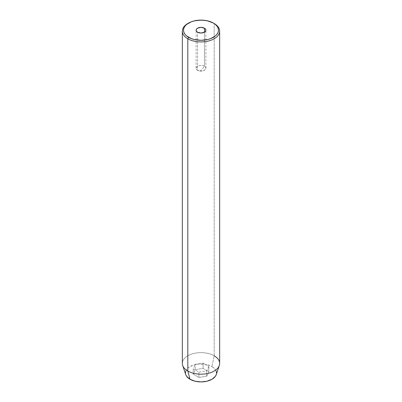 <?xml version="1.0" encoding="UTF-8"?>
<svg xmlns="http://www.w3.org/2000/svg" width="402" height="402" viewBox="0 0 402 402"><rect width="100%" height="100%" fill="white"/><g stroke="black" fill="none" stroke-linecap="round" stroke-linejoin="round"><path stroke-width="0.3" stroke-dasharray="2.01 1.51" d="M204.462 66.28A4.899 2.829 0 0 0 199.126 65.667A4.899 2.829 0 0 0 196.101 68.28A4.899 2.829 0 0 0 197.538 70.28L197.538 32.195L197.538 70.28C192.854 67.822 200.211 63.576 204.462 66.28L201 70.682L197.538 70.28L201 70.682L204.462 66.28C209.146 68.737 201.789 72.983 197.538 70.28A4.899 2.829 0 0 0 202.874 70.893A4.899 2.829 0 0 0 205.899 68.28A4.899 2.829 0 0 0 204.462 66.28L204.462 32.195L204.462 66.28M216.251 374.634A15.532 8.97 0 0 0 211.985 366.594L214.191 355.795L214.191 23.532L214.191 355.795A18.658 10.769 0 0 0 193.859 353.464A18.658 10.769 0 0 0 182.342 363.413M219.658 363.413A18.658 10.769 0 0 0 214.191 355.795L211.985 366.594L213.914 367.951L215.351 369.503L216.236 371.182M216.532 372.93L216.236 374.684M185.764 374.684L185.468 372.93M185.764 371.182L186.649 369.503L188.086 367.951L190.015 366.594L195.055 364.649L197.97 364.137L204.03 364.137L206.945 364.649L211.985 366.594A15.532 8.97 0 0 0 193.719 365.011A15.532 8.97 0 0 0 185.749 374.634M206.713 376.232L208.804 371.724L203.09 368.428L195.287 369.634L193.196 374.141L198.91 377.438L206.713 376.232L208.804 371.724L208.804 366.393L206.713 370.9L206.713 376.232L206.713 370.9L198.91 372.106L193.196 368.81L195.287 364.302L203.09 363.096L208.804 366.393L208.804 371.724L203.09 368.428L203.09 363.096L203.09 368.428L195.287 369.634L195.287 364.302L195.287 369.634L193.196 374.141L193.196 368.81L193.196 374.141L198.91 377.438L198.91 372.106L198.91 377.438L206.713 376.232M188.231 23.296A18.658 10.769 180 0 1 214.191 23.532A18.658 10.769 0 0 0 187.809 23.532M182.684 365.453A18.658 10.769 180 0 1 192.251 353.901A18.658 10.769 180 0 1 214.191 355.795M208.804 366.393L206.713 370.9L198.91 372.106L193.196 368.81L195.287 364.302L203.09 363.096L208.804 366.393M196.101 68.28L196.101 30.2M205.899 68.28L205.899 30.2"/><path stroke-width="0.6" d="M204.462 28.2L204.462 32.195L201 33.024L197.538 32.195A4.899 2.829 180 0 1 196.101 30.2A4.899 2.829 180 0 1 199.126 27.587A4.899 2.829 180 0 1 204.462 28.2L205.522 29.115L205.899 30.2L205.522 31.281L204.462 32.195L204.462 28.2A4.899 2.829 180 0 1 205.899 30.2A4.899 2.829 180 0 1 202.874 32.808A4.899 2.829 180 0 1 197.538 32.195L196.477 31.281L196.101 30.2L196.477 29.115L197.538 28.2L201 27.371L204.462 28.2M214.191 355.795A18.658 10.769 180 0 1 219.316 365.453A18.658 10.769 180 0 1 206.467 373.709A18.658 10.769 180 0 1 187.809 371.031L187.809 38.768L188.633 37.336A17.492 10.1 180 0 1 188.633 23.06A17.492 10.1 180 0 1 213.367 23.06L207.693 20.869L204.412 20.296L201 20.1L194.307 20.869L191.282 21.803L186.458 24.587L184.84 26.336L183.845 28.225L183.508 30.2L183.845 32.17L184.84 34.064L186.458 35.808L191.282 38.592L194.307 39.527L201 40.295L207.693 39.527L210.718 38.592L215.542 35.808L217.16 34.064L218.155 32.17L218.492 30.2L218.155 28.225L217.16 26.336L215.542 24.587L213.367 23.06A17.492 10.1 180 0 1 213.367 37.336A17.492 10.1 180 0 1 188.633 37.336L187.809 38.768A18.658 10.769 0 0 0 214.191 38.768A18.658 10.769 0 0 0 214.191 23.532L214.191 23.532A18.658 10.769 180 0 1 219.658 31.15A18.658 10.769 180 0 1 208.141 41.099A18.658 10.769 180 0 1 187.809 38.768L187.809 371.031L190.015 379.272A15.532 8.97 0 0 0 205.553 381.508A15.532 8.97 0 0 0 216.251 374.634L215.351 376.362L211.985 379.272L206.945 381.217L201 381.9L195.055 381.217L190.015 379.272L186.649 376.362L185.749 374.629A15.532 8.97 0 0 0 190.015 379.272L187.809 371.031A18.658 10.769 0 0 0 208.141 373.363A18.658 10.769 0 0 0 219.658 363.413L219.658 31.15M216.236 371.182L216.532 372.93M185.468 372.93L185.764 371.182M188.633 23.06L187.809 23.532A18.658 10.769 0 0 0 187.809 38.768A18.658 10.769 180 0 1 182.342 31.15A18.658 10.769 180 0 1 188.231 23.296M182.342 31.15L182.342 363.413A18.658 10.769 0 0 0 187.809 371.031A18.658 10.769 180 0 1 182.684 365.453L185.749 374.634M214.191 23.532L213.367 23.06M219.316 365.453L216.251 374.634"/></g></svg>
